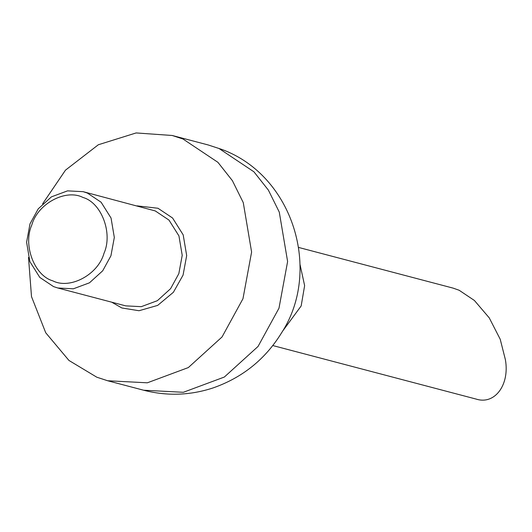<?xml version="1.0" encoding="UTF-8"?>
<svg xmlns="http://www.w3.org/2000/svg" width="532" height="532" viewBox="0 0 532 532"><rect width="100%" height="100%" fill="white"/><g stroke="black" fill="none" stroke-linecap="round" stroke-linejoin="round"><path stroke-width="0.8" d="M29.992 223.879L26.6 242.213L29.872 261.618L39.82 277.438L53.533 286.595L57.782 287.985L73.376 288.796L89.476 282.811L102.709 270.795L110.929 255.779L114.32 237.445L111.048 218.04L101.1 202.22L87.388 193.063L83.138 191.673L67.544 190.862L51.444 196.847L38.211 208.863L29.992 223.879M28.502 257.408L31.501 296.617L45.719 332.759L68.961 360.463L96.804 377.201L107.624 380.746L147.337 382.807L188.335 367.565L222.037 336.969L242.971 298.725L251.603 252.042L243.27 202.626L232.391 180.661L217.934 162.34L183.021 139.025L172.202 135.48L136.125 132.94L98.347 144.751L65.489 170.147L42.6 203.869M31.827 224.936C37.679 203.683 65.815 188.574 82.985 197.472C101.506 202.639 113.043 233.382 103.966 253.365C98.114 274.625 69.978 289.727 52.808 280.836C34.287 275.662 22.75 244.926 31.827 224.936M475.096 398.814L476.08 399.06C494.747 405.145 509.842 384.889 505.4 359.732L500.213 339.25L489.254 317.877L474.398 300.474L459.156 290.266L453.211 288.151M300.035 264.504L304.623 285.644L301.165 305.96L282.425 331.403M208.212 144.963L221.831 149.425C293.558 175.76 321.973 271.081 281.521 332.912C265.262 359.273 242.466 377.607 213.119 387.914C190.17 395.462 167.001 396.234 143.633 390.222L183.347 392.29L224.344 377.042L258.047 346.452L278.981 308.208L287.613 261.518L279.273 212.102L268.401 190.143L253.937 171.816L219.031 148.508L208.212 144.963L172.202 135.48M83.138 191.673L155.284 210.938L168.99 220.095L178.938 235.915L182.217 255.32L178.825 273.654L170.606 288.67L157.366 300.686L141.266 306.671L125.672 305.86L57.782 287.985M111.7 302.183L121.861 307.975L139.012 310.735L157.665 305.395L173.392 292.281L183.061 275.117L186.679 255.573L183.188 234.878L172.581 218.014L157.964 208.251L137.063 205.864M107.624 380.746L143.633 390.222M272.796 345.554L475.076 398.807M298.625 247.447L453.217 288.151"/></g></svg>
